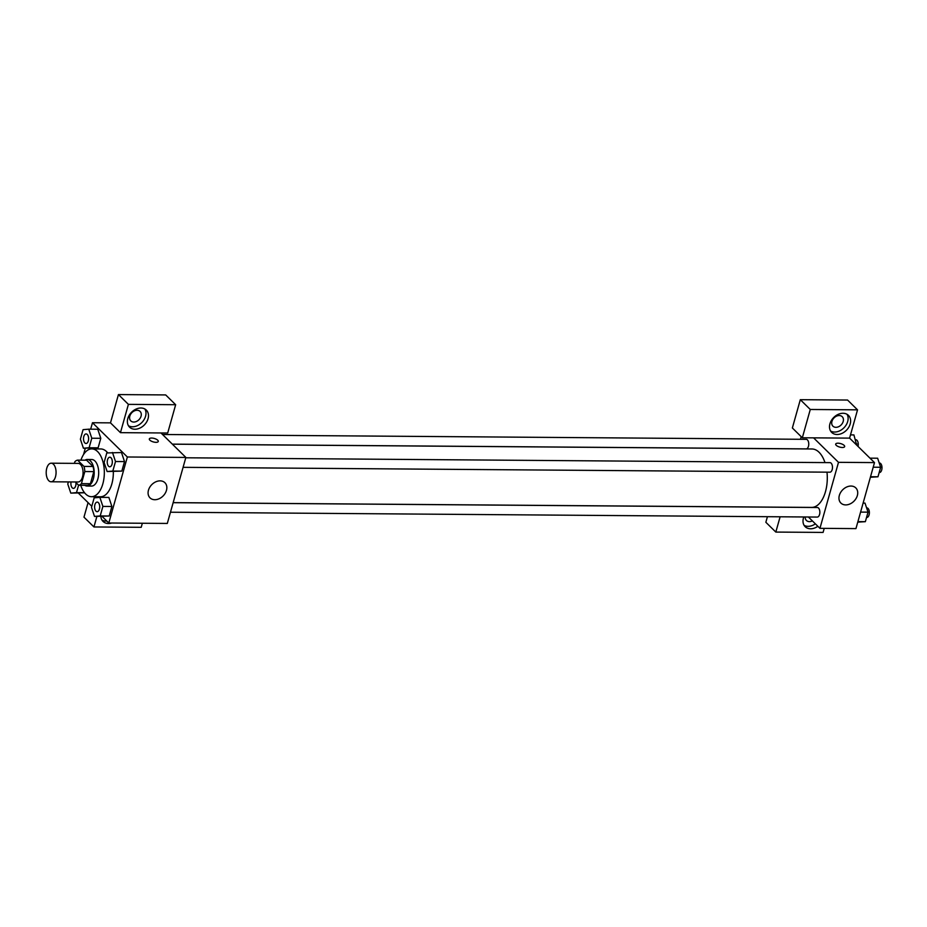 <?xml version="1.0" encoding="UTF-8"?>
<svg xmlns="http://www.w3.org/2000/svg" width="927" height="927" viewBox="0 0 927 927"><rect width="100%" height="100%" fill="white"/><g stroke="black" fill="none" stroke-linecap="round" stroke-linejoin="round"><path stroke-width="1.39" d="M48.818 480.742A9.293 4.936 90.4 0 1 46.35 470.267A9.293 4.936 90.4 0 1 51.205 463.199A9.293 4.936 90.4 0 1 56.072 472.527A9.293 4.936 90.4 0 1 51.066 481.785A9.293 4.936 90.4 0 1 48.818 480.742M51.205 463.199L78.204 463.396A9.293 4.936 90.4 0 1 83.071 472.735A9.293 4.936 90.4 0 1 78.065 481.994L51.066 481.785M77.59 460.128L86.593 460.198L92.99 466.478A12.619 6.709 90.4 0 1 93.824 471.611L90.417 483.709L81.425 483.639L84.82 471.542A12.619 6.709 90.4 0 0 83.986 466.408L77.59 460.128A12.619 6.709 90.4 0 0 74.855 461.75L74.403 463.373M75.33 481.97L78.679 485.261A12.619 6.709 90.4 0 0 81.425 483.639M90.417 483.709A12.619 6.709 90.4 0 1 87.683 485.331L78.679 485.261M84.763 485.308A13.279 7.057 -89.6 0 0 87.045 486.049A13.279 7.057 -89.6 0 0 94.195 472.816A13.279 7.057 -89.6 0 0 87.242 459.479A13.279 7.057 -89.6 0 0 84.948 460.186M87.242 459.479L91.738 459.514A13.279 7.057 90.4 0 1 98.691 472.851A13.279 7.057 90.4 0 1 91.541 486.072L87.045 486.049M93.824 471.611L84.82 471.542M92.99 466.478L83.986 466.408M80.939 460.151A23.905 12.7 90.4 0 1 91.819 448.888A23.905 12.7 90.4 0 1 104.334 472.897A23.905 12.7 90.4 0 1 91.46 496.698A23.905 12.7 90.4 0 1 85.678 494.01A23.905 12.7 90.4 0 1 80.742 485.284M91.819 448.888L100.823 448.958A23.905 12.7 90.4 0 1 107.717 452.874M113.326 471.576A23.905 12.7 90.4 0 1 100.464 496.768L91.46 496.698M94.508 516.42L100.209 515.933L102.885 506.409L99.873 497.359L94.172 497.845L91.495 507.37L94.508 516.42L109.212 516.003L111.889 506.478L108.876 497.417M92.41 448.297L98.111 447.822L100.788 438.297L98.111 447.822L83.407 448.228L89.108 447.753L91.785 438.228L88.772 429.178L83.071 429.664L80.394 439.189L83.407 448.228M97.625 429.247L88.772 429.178M102.155 516.478L108.807 523.002L127.358 456.988L92.48 422.735L90.661 429.189M85.307 448.251L83.534 454.554M78.447 493.176L91.796 506.293M107.126 471.53L121.831 471.113L124.508 461.588L121.495 452.538L106.79 452.955L104.114 462.48L107.126 471.53L112.827 471.055L115.504 461.519L112.48 452.48M155.979 442.33A4.647 1.796 -164.3 0 1 151.31 441.148A4.647 1.796 -164.3 0 1 149.328 438.935A4.647 1.796 -164.3 0 1 154.288 438.459A4.647 1.796 -164.3 0 1 158.274 441.449A4.647 1.796 -164.3 0 1 155.979 442.33M120.452 432.654L167.706 433.013L175.655 404.717L128.401 404.369L120.452 432.654L110.487 422.863L92.48 422.735M108.807 523.002L167.312 523.442L185.863 457.428L127.358 456.988M185.863 457.428L160.962 432.955M158.274 441.449A4.647 1.796 15.7 0 0 154.288 438.459A4.647 1.796 15.7 0 0 149.328 438.935M127.799 418.529A11.958 9.003 -45.5 0 1 135.991 409.12A11.958 9.003 -45.5 0 1 146.304 410.082A11.958 9.003 -45.5 0 1 144.357 424.925A11.958 9.003 -45.5 0 1 129.548 427.138A11.958 9.003 -45.5 0 1 127.799 418.529M128.459 425.748A11.958 9.003 134.5 0 0 141.866 422.48A11.958 9.003 134.5 0 0 144.902 409.027M137.092 410.267A6.64 5.006 -45.5 0 1 140.093 411.426A6.64 5.006 -45.5 0 1 140.267 418.031A6.64 5.006 -45.5 0 1 133.778 422.052A6.64 5.006 -45.5 0 1 130.788 420.904A6.64 5.006 -45.5 0 1 130.603 414.299A6.64 5.006 -45.5 0 1 137.092 410.267M128.401 404.369L118.436 394.578L110.487 422.863M175.655 404.717L165.69 394.925L118.436 394.578M160.116 480.858A10.626 8.007 -45.5 0 1 164.913 482.712A10.626 8.007 -45.5 0 1 163.175 495.899A10.626 8.007 -45.5 0 1 150.023 497.869A10.626 8.007 -45.5 0 1 149.722 487.301A10.626 8.007 -45.5 0 1 160.116 480.858M111.715 523.025A11.958 9.003 -45.5 0 1 103.048 521.438A11.958 9.003 -45.5 0 1 100.881 516.466M96.895 516.432L93.94 526.953L141.205 527.312L142.341 523.257M101.958 520.047A11.958 9.003 134.5 0 0 106.814 521.044M88.065 502.631L83.975 517.162L93.94 526.953M172.387 444.184L811.994 448.981A29.212 15.516 90.4 0 1 824.972 462.585M826.988 472.167A29.212 15.516 90.4 0 1 811.554 507.417L173.164 502.631M170.464 512.225L817.29 517.069A4.786 2.538 -89.6 0 0 819.781 513.442A4.786 2.538 -89.6 0 0 818.518 508.054A4.786 2.538 -89.6 0 0 817.359 507.509L173.152 502.677M162.526 434.496L806.258 439.328A4.786 2.538 90.4 0 1 808.761 444.126A4.786 2.538 90.4 0 1 806.189 448.888L172.329 444.137M185.771 457.787L829.978 462.631A4.786 2.538 90.4 0 1 832.481 467.428A4.786 2.538 90.4 0 1 829.908 472.191L183.082 467.335M800.464 439.282L801.195 436.663M808.402 517.011L819.943 528.332L838.495 462.33L813.582 437.857L802.33 437.776L810.279 409.479L857.533 409.838L849.584 438.123L813.582 437.857M802.33 437.776L792.365 427.984L800.314 399.688L847.568 400.047L857.533 409.838M780.117 516.791L775.818 532.075L765.853 522.283L767.429 516.698M835.911 427.324A6.64 5.006 -45.5 0 1 832.909 426.165A6.64 5.006 -45.5 0 1 832.736 419.572A6.64 5.006 -45.5 0 1 839.225 415.539A6.64 5.006 -45.5 0 1 842.226 416.698A6.64 5.006 -45.5 0 1 842.4 423.303A6.64 5.006 -45.5 0 1 835.911 427.324M830.592 431.02A11.958 9.003 134.5 0 0 843.999 427.741A11.958 9.003 134.5 0 0 847.035 414.288M829.932 423.801A11.958 9.003 -45.5 0 1 838.124 414.392A11.958 9.003 -45.5 0 1 848.437 415.354A11.958 9.003 -45.5 0 1 846.49 430.198A11.958 9.003 -45.5 0 1 831.681 432.411A11.958 9.003 -45.5 0 1 829.932 423.801M812.365 520.893A6.64 5.006 -45.5 0 1 809.41 521.623A6.64 5.006 -45.5 0 1 806.409 520.464A6.64 5.006 -45.5 0 1 805.215 516.988M804.091 525.319A11.958 9.003 134.5 0 0 815.366 523.848M817.857 526.293A11.958 9.003 -45.5 0 1 805.181 526.71A11.958 9.003 -45.5 0 1 803.431 518.1A11.958 9.003 -45.5 0 1 803.802 516.976M775.818 532.075L823.083 532.422L824.219 528.367M810.279 409.479L800.314 399.688M819.943 528.332L855.945 528.61L874.497 462.596L849.584 438.123M850.998 486.049A10.626 8.007 -45.5 0 1 855.783 487.892A10.626 8.007 -45.5 0 1 854.057 501.09A10.626 8.007 -45.5 0 1 840.893 503.06A10.626 8.007 -45.5 0 1 840.604 492.492A10.626 8.007 -45.5 0 1 850.998 486.049M874.497 462.596L838.495 462.33M842.365 447.486A4.647 1.796 -164.3 0 1 837.684 446.304A4.647 1.796 -164.3 0 1 835.702 444.079A4.647 1.796 -164.3 0 1 840.673 443.604A4.647 1.796 -164.3 0 1 844.659 446.594A4.647 1.796 -164.3 0 1 842.365 447.486M844.659 446.605A4.647 1.796 15.7 0 0 840.673 443.616A4.647 1.796 15.7 0 0 835.702 444.091M857.765 522.144L865.354 521.681L868.031 512.156L865.007 503.106L863.118 503.094M865.354 521.681L857.904 521.623M868.031 512.156L860.58 512.098M866.606 507.88L866.872 507.88A4.786 2.538 90.4 0 1 869.375 512.689A4.786 2.538 90.4 0 1 866.803 517.451L866.548 517.44M870.383 477.254L877.973 476.791L880.65 467.266L877.626 458.216L869.978 458.158M877.973 476.791L870.523 476.733M880.65 467.266L873.199 467.208M879.225 463.002L879.491 463.002A4.786 2.538 90.4 0 1 881.994 467.799A4.786 2.538 90.4 0 1 879.422 472.561L879.167 472.561M856.629 445.041L853.918 434.925L850.499 434.89M856.93 443.963L855.517 443.952M855.505 439.699L855.772 439.699A4.786 2.538 90.4 0 1 858.043 446.432M97.231 502.11L97.196 502.11A4.786 2.538 90.4 0 1 97.231 502.11A4.786 2.538 90.4 0 1 99.734 506.907A4.786 2.538 90.4 0 1 97.15 511.669A4.786 2.538 90.4 0 1 97.138 511.669L97.115 511.669A4.786 2.538 90.4 0 1 95.956 511.136A4.786 2.538 90.4 0 1 94.693 505.748A4.786 2.538 90.4 0 1 97.196 502.11A4.786 2.538 90.4 0 1 99.699 506.907A4.786 2.538 90.4 0 1 97.115 511.669M100.209 515.933L109.212 516.003L111.889 506.478L108.865 497.428L99.873 497.359M111.889 506.478L102.885 506.409M109.803 457.22L109.838 457.22A4.786 2.538 90.4 0 1 109.838 457.22A4.786 2.538 90.4 0 1 112.352 462.017A4.786 2.538 90.4 0 1 109.768 466.779A4.786 2.538 90.4 0 1 109.757 466.779A4.786 2.538 90.4 0 1 108.575 466.246A4.786 2.538 90.4 0 1 107.312 460.858A4.786 2.538 90.4 0 1 109.803 457.22A4.786 2.538 90.4 0 1 112.306 462.017A4.786 2.538 90.4 0 1 109.734 466.779L109.768 466.779M115.504 461.519L124.508 461.588L121.831 471.113L112.827 471.055M124.508 461.588L121.483 452.538M68.378 481.924L67.775 484.068L70.8 493.118L76.489 492.643L78.586 485.18M75.968 482.596A4.786 2.538 90.4 0 1 73.442 488.367A4.786 2.538 90.4 0 1 73.418 488.367A4.786 2.538 90.4 0 1 72.248 487.834A4.786 2.538 90.4 0 1 71.066 481.936M84.566 492.782L70.8 493.118M84.496 492.7L76.489 492.643M75.921 482.55A4.786 2.538 90.4 0 1 73.407 488.367L73.442 488.367M86.13 433.929L86.095 433.929A4.786 2.538 90.4 0 1 86.13 433.929A4.786 2.538 90.4 0 1 88.633 438.726A4.786 2.538 90.4 0 1 86.06 443.488A4.786 2.538 90.4 0 1 86.037 443.488A4.786 2.538 90.4 0 1 84.867 442.944A4.786 2.538 90.4 0 1 83.592 437.567A4.786 2.538 90.4 0 1 86.095 433.929A4.786 2.538 90.4 0 1 88.598 438.726A4.786 2.538 90.4 0 1 86.014 443.488L86.014 443.488M98.111 447.822L89.108 447.753M97.775 429.247L100.788 438.297L91.785 438.228"/></g></svg>
